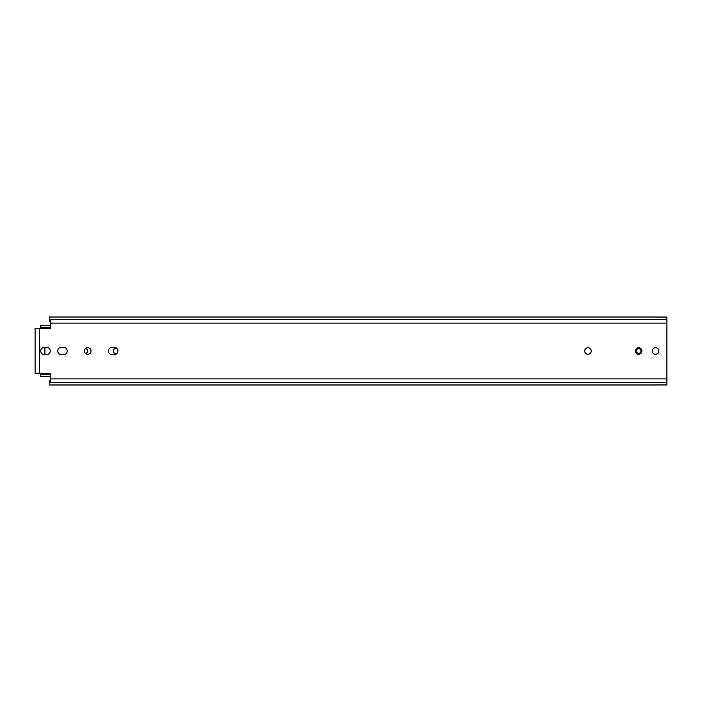 <?xml version="1.0" encoding="UTF-8"?>
<svg xmlns="http://www.w3.org/2000/svg" width="702" height="702" viewBox="0 0 702 702"><rect width="100%" height="100%" fill="white"/><g stroke="black" fill="none" stroke-linecap="round" stroke-linejoin="round"><path stroke-width="1.05" d="M46.622 354.642A3.642 3.642 0 0 0 50.263 351A3.642 3.642 0 0 0 46.622 347.358A3.642 3.642 0 0 1 50.263 351A3.642 3.642 0 0 1 46.622 354.642L44.401 354.642A3.642 3.642 0 0 1 40.769 351A3.642 3.642 0 0 1 44.401 347.358L46.622 347.358M115.435 353.299L117.076 353.299A3.642 3.642 0 0 0 117.076 348.701L115.435 348.701A2.299 2.299 0 0 0 113.136 351A2.299 2.299 0 0 0 115.435 353.299A2.299 2.299 0 0 1 113.136 351A2.299 2.299 0 0 1 115.435 348.701M50.641 378.878L50.641 376.36L40.444 376.36L40.444 373.604M50.641 327.422L40.444 327.422L40.444 325.64L50.641 325.64L50.641 323.122M44.893 347.358L44.893 354.642L44.893 347.358M85.416 353.299A2.299 2.299 0 0 0 87.715 351A2.299 2.299 0 0 0 85.416 348.701A2.299 2.299 0 0 1 87.715 351A2.299 2.299 0 0 1 85.416 353.299L85.372 353.299M61.355 347.358L63.575 347.358A3.642 3.642 0 0 1 67.216 351A3.642 3.642 0 0 1 63.575 354.642L61.355 354.642A3.642 3.642 0 0 1 57.722 351A3.642 3.642 0 0 1 61.355 347.358M112.03 347.358L114.25 347.358A3.642 3.642 0 0 1 117.892 351A3.642 3.642 0 0 1 114.25 354.642L112.03 354.642A3.642 3.642 0 0 1 108.398 351A3.642 3.642 0 0 1 112.03 347.358M87.715 354.273A3.273 3.273 0 0 1 84.872 349.359A3.273 3.273 0 0 1 90.549 349.359A3.273 3.273 0 0 1 87.715 354.273M587.969 354.273A3.273 3.273 0 0 1 584.696 351.044A3.273 3.273 0 0 1 587.881 347.727A3.273 3.273 0 0 1 591.242 350.956A3.273 3.273 0 0 1 587.969 354.273M638.644 354.273A3.273 3.273 0 0 1 635.81 349.359A3.273 3.273 0 0 1 641.479 349.359A3.273 3.273 0 0 1 638.644 354.273M655.598 354.273A3.273 3.273 0 0 1 652.763 349.359A3.273 3.273 0 0 1 658.432 349.359A3.273 3.273 0 0 1 655.598 354.273M35.1 328.396L35.1 373.604L35.1 328.396L50.641 328.396L50.641 319.594L666.9 319.594L666.9 317.05L655.598 317.076M35.1 373.604L50.641 373.604L50.641 378.887L666.9 378.887L666.9 319.594L49.57 319.594L49.57 317.014L655.598 317.014M49.57 321.7L50.641 321.7L49.57 321.7L49.57 319.594M655.598 384.924L666.9 384.95L666.9 378.887M655.598 384.986L49.57 384.986L49.57 382.406L50.641 382.406L50.641 378.887M50.641 382.406L666.9 382.406L50.641 382.406M49.57 380.3L50.641 380.3L49.57 380.3L49.57 382.406M40.444 327.422L40.444 328.396M638.644 353.299A2.299 2.299 0 0 1 636.661 349.85A2.299 2.299 0 0 1 640.636 349.85A2.299 2.299 0 0 1 638.644 353.299M39.303 328.396L39.303 373.604M50.641 323.113L666.9 323.113M50.641 374.578L40.444 374.578M655.598 384.95L666.9 384.95L655.598 384.95M655.598 317.05L666.9 317.05"/></g></svg>
